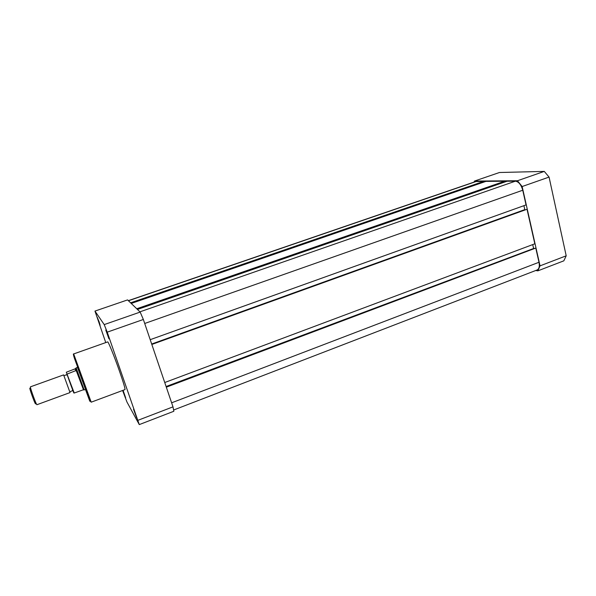 <?xml version="1.0" encoding="UTF-8"?>
<svg xmlns="http://www.w3.org/2000/svg" width="596" height="596" viewBox="0 0 596 596"><rect width="100%" height="100%" fill="white"/><g stroke="black" fill="none" stroke-linecap="round" stroke-linejoin="round"><path stroke-width="0.89" d="M107.965 335.213L108.941 338.811L105.775 330.035L107.965 335.213M99.167 321.915L100.121 325.297L97.208 317.214L99.167 321.915M135.836 414.712L136.678 417.818L133.526 409.221L135.836 414.712M123.081 390.313L125.637 397.77L122.895 390.387M84.006 389.858L83.514 389.903L84.148 389.903L76.146 367.888L77.495 367.36L85.504 389.404M119.416 370.98C114.305 356.356 108.137 341.135 107.675 341.903L73.673 353.942L91.195 402.181L124.996 389.598C125.279 388.711 123.417 382.505 119.416 370.98M122.612 390.492L126.955 402.017L139.278 424.598L107.228 332.158L104.218 324.596L94.958 311.082L105.753 342.581M139.278 424.598L173.838 411.262L172.996 406.852L143.353 319.478L140.172 312.08L127.574 299.907L94.958 311.082M104.218 324.596L140.172 312.08M143.353 319.478L107.228 332.158M138.108 420.247L172.996 406.852M70.037 392.578L63.608 374.891L30.433 386.834L30.493 387.609C31.059 390.365 35.142 401.607 36.475 404.081L36.922 404.714L70.037 392.578M35.715 403.909L35.283 403.604C34.069 401.369 30.389 391.237 29.882 388.741L29.8 388.264M83.514 389.903L76.184 370.466L76.102 367.985L75.148 368.842L66.312 372.224L74.239 393.017L73.8 392.935L66.849 373.953M83.216 389.829L74.239 393.017M76.184 370.466L67.281 374.012M75.416 368.715L76.154 370.749M75.148 368.842L75.901 370.913M474.118 182.078L474.476 181.065L517.455 180.744L522.148 186.533L540.036 265.861L537.853 270.852L535.715 270.51M474.476 181.065L499.463 172.505L544.282 171.402L549.065 177.087L566.2 255.811L563.831 260.832L537.853 270.852M540.036 265.861L566.2 255.811M549.065 177.087L522.148 186.533M517.455 180.744L544.282 171.402M137.452 309.451L507.062 181.229L515.406 181.169C518.721 181.698 521.165 184.715 522.744 190.236L526.052 204.912L150.207 339.675M523.914 205.672L524.808 209.621L151.682 344.026M151.831 344.458L527.028 209.248L151.727 344.153M527.028 209.248L534.821 243.801L164.742 382.52M534.105 248.309L166.098 386.528M533.547 248.241L532.72 244.591M166.321 387.184L535.782 248.048L166.195 386.811M535.782 248.048L538.985 262.27C539.76 266.36 539.127 268.93 537.085 269.981L173.622 410.011M128.349 300.652L475.668 181.549L483.714 181.385L130.591 302.82M483.714 181.385L483.877 182.078M136.73 308.758L504.641 181.244L485.934 181.37L131.239 303.446M504.641 181.244L504.812 182.004M85.451 389.419C91.866 406.926 91.24 405.064 83.574 383.831L77.465 367.419M515.406 181.169L139.918 311.842M522.744 190.236L144.709 323.479M538.985 262.27L171.626 402.814M476.368 181.43L128.453 300.757M84.148 389.903L85.519 389.449M91.195 402.181L89.862 400.512L74.448 358.352C73.368 354.993 73.107 353.525 73.673 353.942M72.578 389.709L72.354 390.812L70.328 391.557M64.495 375.487L66.521 374.757L67.408 375.458M35.283 403.604L36.475 404.081M29.882 388.741L30.493 387.609M74.046 393.055C72.936 391.214 68.682 379.071 66.931 374.035"/></g></svg>
